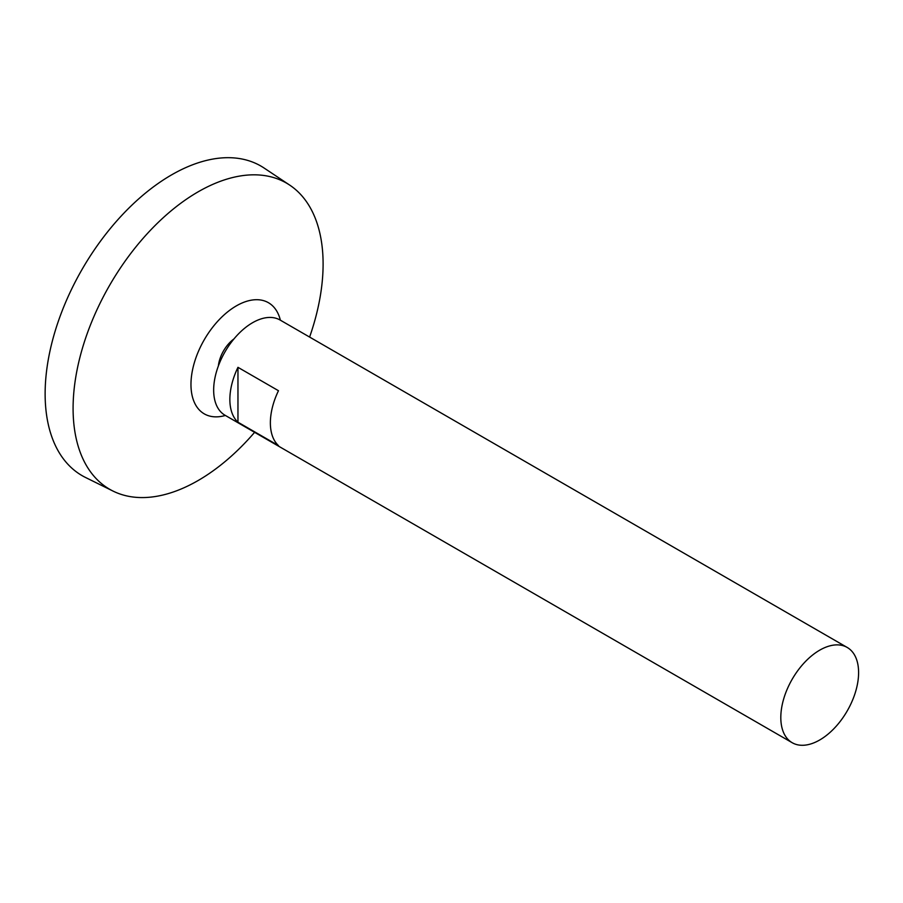 <?xml version="1.0" encoding="UTF-8"?>
<svg xmlns="http://www.w3.org/2000/svg" width="903" height="903" viewBox="0 0 903 903"><rect width="100%" height="100%" fill="white"/><g stroke="black" fill="none" stroke-linecap="round" stroke-linejoin="round"><path stroke-width="1.35" d="M819.71 739.986A55.004 31.752 -60 0 1 792.202 742.717A55.004 31.752 -60 0 1 792.202 679.203A55.004 31.752 -60 0 1 847.206 647.451A55.004 31.752 -60 0 1 855.638 691.529A55.004 31.752 -60 0 1 819.71 739.986M792.202 742.717L225.05 415.267A55.004 31.752 -60 0 1 225.05 351.764A55.004 31.752 -60 0 1 280.043 320.001L847.206 647.451M237.963 367.329L278.474 390.717A55.004 31.752 120 0 0 278.474 445.597L237.963 422.209A55.004 31.752 -60 0 1 237.963 367.329L237.963 422.209M218.379 365.907A25.623 14.798 -60 0 1 233.967 338.918M225.366 415.459A64.169 37.046 -60 0 1 191.12 380.129A64.169 37.046 -60 0 1 232.647 308.194A64.169 37.046 -60 0 1 280.37 320.193M254.601 432.334A176.785 102.062 -60 0 1 198.096 480.543A176.785 102.062 -60 0 1 113.044 491.085A176.785 102.062 -60 0 1 109.703 285.167A176.785 102.062 -60 0 1 289.705 185.104A176.785 102.062 -60 0 1 309.605 337.067M113.044 491.085L85.525 477.473A178.749 103.202 -60 0 1 82.15 269.263A178.749 103.202 -60 0 1 264.15 168.071L289.705 185.104"/></g></svg>
